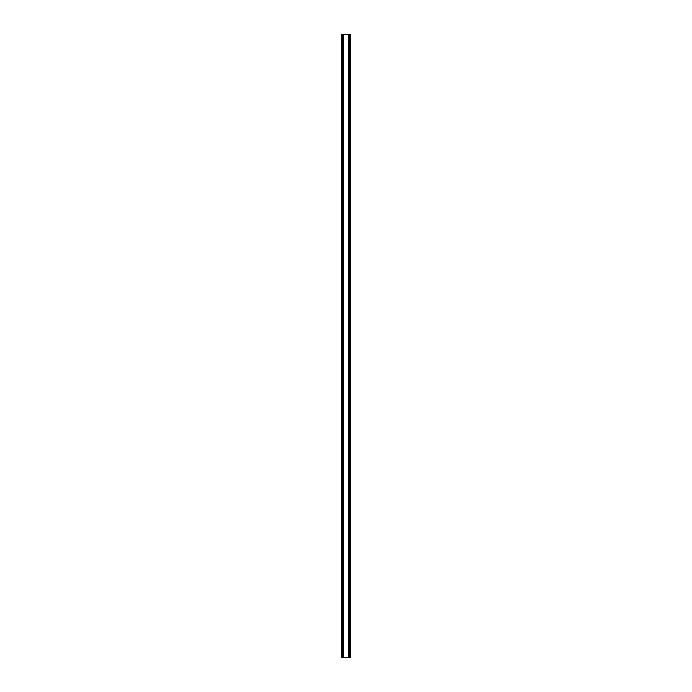 <?xml version="1.0" encoding="UTF-8"?>
<svg xmlns="http://www.w3.org/2000/svg" width="692" height="692" viewBox="0 0 692 692"><rect width="100%" height="100%" fill="white"/><g stroke="black" fill="none" stroke-linecap="round" stroke-linejoin="round"><path stroke-width="1.04" d="M348.266 34.6L348.266 657.4L350.221 657.4L350.221 34.6L343.734 34.6L343.734 657.4L348.266 657.4M343.734 34.6L341.779 34.6L341.779 657.4L343.734 657.4M348.976 34.6L348.976 657.4M349.183 34.6L349.183 657.4M342.817 34.6L342.817 657.4M343.024 34.6L343.024 657.4"/></g></svg>
